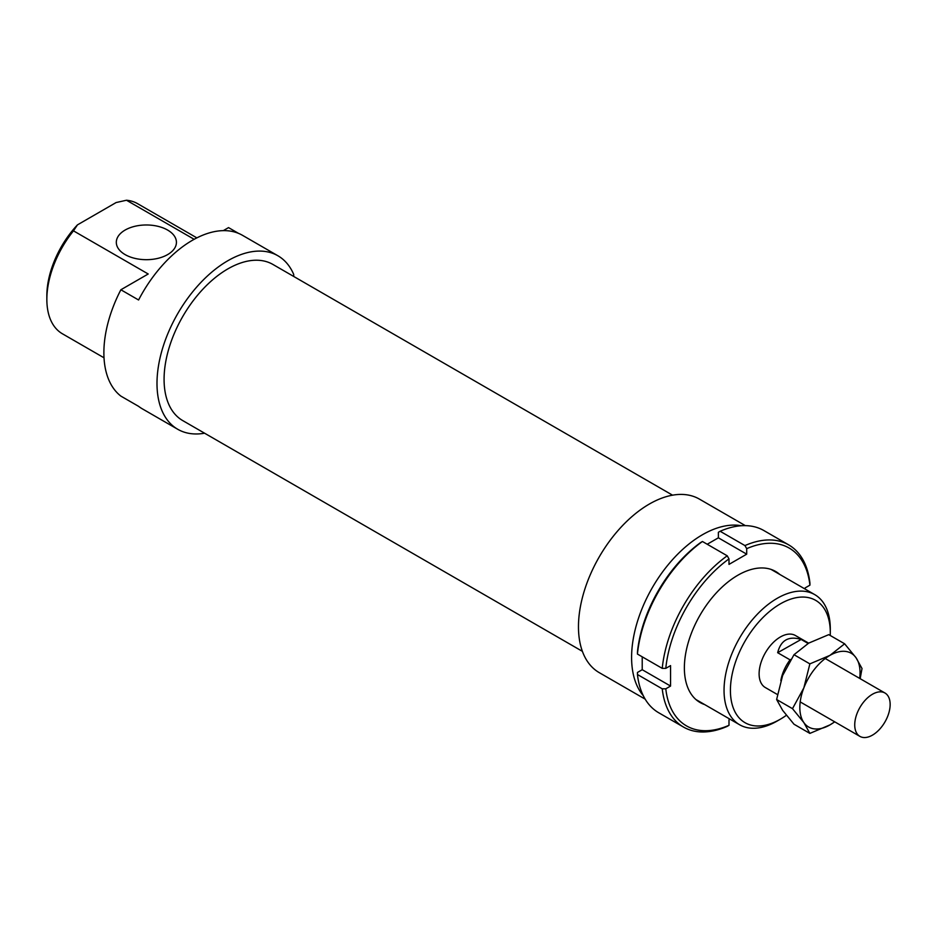 <?xml version="1.0" encoding="UTF-8"?>
<svg xmlns="http://www.w3.org/2000/svg" width="937" height="937" viewBox="0 0 937 937"><rect width="100%" height="100%" fill="white"/><g stroke="black" fill="none" stroke-linecap="round" stroke-linejoin="round"><path stroke-width="1.41" d="M890.15 704.706A25.041 14.465 120 0 0 884.961 693.005A25.041 14.465 120 0 0 865.765 699.611A25.041 14.465 120 0 0 854.731 724.676A25.041 14.465 120 0 0 859.92 736.377A25.041 14.465 120 0 0 879.129 729.771A25.041 14.465 120 0 0 890.15 704.706M790.851 659.414L790.067 659.859A30.054 17.346 120 0 0 780.837 680.59M790.067 659.859L777.663 652.702C780.872 640.135 788.696 635.719 801.158 639.444L808.116 643.461M777.663 652.702L801.158 639.444M704.636 704.565A75.639 43.664 -60 0 1 684.373 667.858A75.639 43.664 -60 0 1 737.852 575.236A75.639 43.664 -60 0 1 779.76 574.428M707.224 544.245L718.374 537.815L718.374 532.298L720.143 531.267A105.19 60.729 -60 0 1 763.878 530.553L788.673 544.865A105.19 60.729 120 0 0 744.938 545.58L746.707 548.66A102.683 59.289 -60 0 1 809.919 585.156L809.931 583.107A105.19 60.729 120 0 0 788.673 544.865M720.143 531.267L744.938 545.58M718.374 537.815L746.707 554.165L746.707 548.66M702.434 541.492L700.665 542.523A102.683 59.289 120 0 0 637.453 652.011L637.441 654.061A105.19 60.729 -60 0 1 702.434 541.492L727.229 555.805A105.19 60.729 120 0 0 662.236 668.374L665.785 668.374A102.683 59.289 -60 0 1 728.998 558.885L728.998 564.39L746.707 554.165M637.441 654.061L662.236 668.374M730.017 719.218L728.998 719.803L728.998 725.308A102.683 59.289 -60 0 1 665.785 688.812L670.564 686.06L670.564 665.61L665.785 668.374M637.441 674.511L662.236 688.824A105.19 60.729 120 0 0 683.495 727.053L658.699 712.741A105.19 60.729 -60 0 1 637.441 674.511L637.453 672.461L642.22 669.709L670.564 686.06M683.495 727.053A105.19 60.729 120 0 0 727.229 726.351L728.998 725.308M809.919 585.156L805.152 587.909L805.152 589.08M728.998 558.885L727.229 555.805M665.785 688.812L662.236 688.824M642.22 669.709L642.22 656.825M834.762 721.853L829.936 724.91L809.873 733.402L803.864 722.591L792.491 708.665L803.864 687.828A42.575 24.585 120 0 0 799.835 707.529A42.575 24.585 120 0 0 803.864 722.591A42.575 24.585 120 0 0 829.936 724.91A42.575 24.585 120 0 0 834.633 721.783M859.674 678.4A42.575 24.585 120 0 0 860.049 672.766A42.575 24.585 120 0 0 856.008 657.715L862.017 668.526L860.166 678.681M844.635 643.801L856.008 657.715A42.575 24.585 120 0 0 829.936 655.385L844.635 643.801L828.765 634.642L808.69 643.122L794.002 654.705L782.618 675.554L776.621 699.506L782.618 710.316L794.002 724.231L809.873 733.402M829.936 655.385A42.575 24.585 120 0 0 803.864 687.828L809.873 663.876L829.936 655.385M809.873 663.876L794.002 654.705M792.491 708.665L776.621 699.506M741.401 525.739A100.177 57.836 120 0 0 668.842 563.922A100.177 57.836 120 0 0 631.597 657.434A100.177 57.836 120 0 0 643.286 695.687M745.337 525.634L699.4 499.105A100.177 57.836 120 0 0 622.203 525.95A100.177 57.836 120 0 0 578.469 626.759A100.177 57.836 120 0 0 599.223 672.625L645.171 699.143M672.555 495.181L272.913 264.445A90.163 52.05 120 0 0 203.434 288.608A90.163 52.05 120 0 0 164.08 379.333A90.163 52.05 120 0 0 182.762 420.608L582.392 651.344M808.643 643.145L795.384 635.497A30.054 17.346 120 0 0 772.229 643.543A30.054 17.346 120 0 0 759.111 673.797A30.054 17.346 120 0 0 765.33 687.547L777.417 694.528M167.629 230.069A30.054 17.346 0 0 0 134.869 226.297A30.054 17.346 0 0 0 116.317 242.332A30.054 17.346 0 0 0 125.125 254.606A30.054 17.346 0 0 0 157.873 258.366A30.054 17.346 0 0 0 176.425 242.332A30.054 17.346 0 0 0 167.629 230.069M293.714 276.462L293.714 274.436A100.177 57.836 120 0 0 277.926 255.778A100.177 57.836 120 0 0 200.729 282.611A100.177 57.836 120 0 0 156.994 383.432A100.177 57.836 120 0 0 177.749 429.287A100.177 57.836 120 0 0 204.594 433.21M223.299 230.643L228.534 227.609L238.455 233.336M277.926 255.778L242.507 235.328A100.177 57.836 120 0 0 138.582 299.992L120.873 289.767A100.177 57.836 120 0 0 103.878 352.757A100.177 57.836 120 0 0 120.873 396.105L138.582 406.33A100.177 57.836 120 0 0 142.33 408.837L177.749 429.287M830.299 629.008A75.136 43.383 120 0 0 814.733 594.62A75.136 43.383 120 0 0 756.838 614.742A75.136 43.383 120 0 0 724.043 690.358A75.136 43.383 120 0 0 739.598 724.746A75.136 43.383 120 0 0 777.171 721.033L780.357 719.194A70.626 40.771 -60 0 1 730.415 690.358A70.626 40.771 -60 0 1 780.357 603.861A70.626 40.771 -60 0 1 830.299 632.698L830.299 629.008M830.299 632.698A70.626 40.771 -60 0 1 830.241 635.485M786.366 715.294A70.626 40.771 -60 0 1 780.357 719.194M120.873 289.767L148.21 273.991L73.473 230.842L77.455 224.868L116.129 202.544L126.483 200.237A75.136 43.383 -60 0 1 137.54 203.645L196.852 237.881M77.455 224.868A70.626 40.771 120 0 0 46.85 295.705L46.85 299.383A75.136 43.383 -60 0 1 73.473 230.842M104.007 357.793L62.416 333.783A75.136 43.383 -60 0 1 46.85 299.383M126.483 200.237L194.146 239.31M825.251 658.524L884.961 693.005M800.198 701.907L859.92 736.377M771.081 569.415L814.733 594.62M695.945 699.541L739.598 724.746"/></g></svg>

